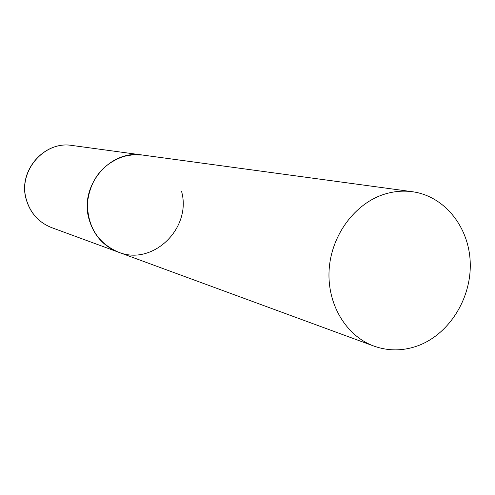 <?xml version="1.0" encoding="UTF-8"?>
<svg xmlns="http://www.w3.org/2000/svg" width="495" height="495" viewBox="0 0 495 495"><rect width="100%" height="100%" fill="white"/><g stroke="black" fill="none" stroke-linecap="round" stroke-linejoin="round"><path stroke-width="0.74" d="M88.902 218.734C79.293 185.576 110.218 149.292 142.473 155.04L133.124 154.743L123.83 156.364C102.347 163.932 90.208 179.512 87.411 203.105C87.59 226.76 97.899 243.107 118.336 252.141C103.325 246.163 93.512 235.026 88.902 218.734M181.572 191.429C191.942 228.152 152.862 266.347 118.336 252.141L51.678 227.638C38.734 222.49 30.257 213.011 26.247 199.207C17.888 171.134 44.278 140.561 72.103 145.474C44.105 140.592 17.82 171.066 26.117 199.064M417.025 346.085C448.513 334.973 471.252 299.265 470.25 263.334C469.439 227.397 444.745 196.088 412.341 191.713C403.14 190.488 393.933 191.287 384.714 194.114C355.088 203.216 331.44 234.915 329.163 269.336C326.768 303.757 345.943 335.932 373.96 346.104C388.13 351.128 402.485 351.122 417.025 346.085M412.341 191.713L72.103 145.474M51.678 227.638C38.66 222.447 30.146 212.949 26.136 199.145M118.336 252.141L373.96 346.104"/></g></svg>
